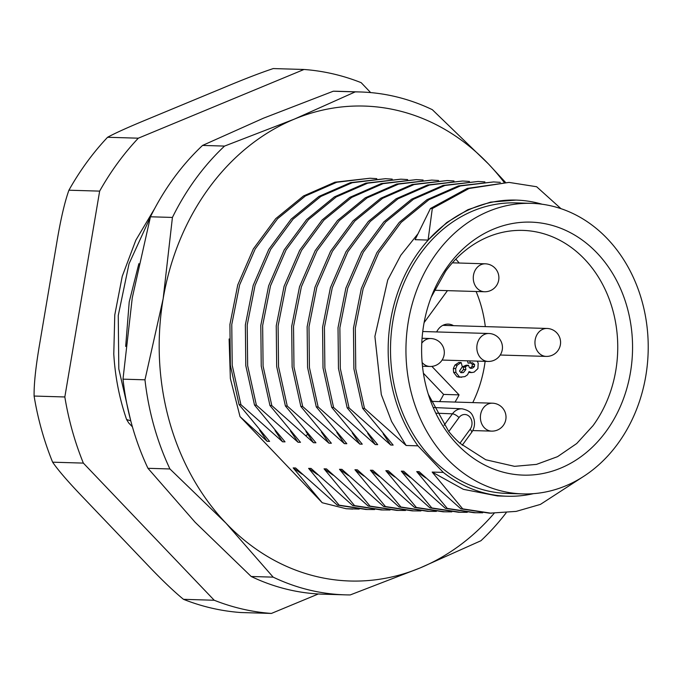 <?xml version="1.0" encoding="UTF-8"?>
<svg xmlns="http://www.w3.org/2000/svg" width="682" height="682" viewBox="0 0 682 682"><rect width="100%" height="100%" fill="white"/><g stroke="black" fill="none" stroke-linecap="round" stroke-linejoin="round"><path stroke-width="1.02" d="M472.779 402.593A115.991 96.665 91.7 0 0 485.132 361.349M485.311 326.618A115.991 96.665 91.7 0 0 476.104 291.504M459.182 263.03A115.991 96.665 91.7 0 0 455.832 259.117M455.03 402.065A97.824 81.525 91.7 0 0 459.063 394.878L431.885 366.396M424.102 322.62L447.452 290.643M436.668 331.938A15.371 12.813 -88.3 0 1 438.168 329.415A15.371 12.813 -88.3 0 1 448.227 324.112A15.371 12.813 -88.3 0 1 453.521 325.664M467.443 360.821L468.099 363.148L472.515 362.756L474.604 364.538L474.399 366.575L472.635 368.092L470.691 368.331L469.293 367.487L468.5 365.288L466.181 365.22L463.078 366.507L465.397 366.575L465.874 369.55L463.41 372.585L460.938 372.713L459.515 371.051L462.311 366.686L461.151 362.526L458.833 362.457L454.877 365.126L453.351 368.527L453.598 372.346L457.008 376.694L459.293 377.223L464.86 376.626L467.545 374.802L469.063 371.605L471.791 372.577L474.169 372.091L477.894 368.612L478.201 363.191L477.315 361.119M468.841 372.44L471.791 372.577M471.211 362.943L472.285 364.469L472.08 366.498L470.043 368.127M463.078 366.507L463.555 369.482L460.768 372.636M431.195 297.182L445.67 271.172A118.046 98.37 -88.3 0 1 521.602 230.371A118.046 98.37 -88.3 0 1 609.52 299.961A118.046 98.37 -88.3 0 1 593.059 425.619L576.742 443.513L557.569 456.65L536.478 464.391L514.535 466.335L485.746 459.753L459.941 443.24A118.046 98.37 -88.3 0 1 448.782 431.553L428.287 394.247M606.093 431.416A126.554 105.454 -88.3 0 1 428.85 395.986A126.554 105.454 -88.3 0 1 431.859 295.468A126.554 105.454 -88.3 0 1 448.083 265.835A126.554 105.454 -88.3 0 1 596.972 252.937A126.554 105.454 -88.3 0 1 606.093 431.416M607.347 238.726A145.343 121.115 -88.3 0 1 639.58 401.05A145.343 121.115 -88.3 0 1 522.736 493.904A145.343 121.115 -88.3 0 1 446.821 458.526A145.343 121.115 91.7 0 1 414.588 296.201A145.343 121.115 91.7 0 1 531.431 203.347A145.343 121.115 91.7 0 1 607.347 238.726M531.431 203.347L515.993 202.886A145.343 121.115 91.7 0 0 399.141 295.732A145.343 121.115 91.7 0 0 431.382 458.065A145.343 121.115 91.7 0 0 507.289 493.444L522.736 493.904M443.283 472.404A148.139 123.451 91.7 0 0 507.212 496.232L497.442 495.942L463.385 489.335L432.166 472.072L443.283 472.404L417.938 445.84A148.139 123.451 91.7 0 1 400.394 285.366A148.139 123.451 91.7 0 1 516.069 200.09A148.139 123.451 91.7 0 1 542.122 204.233M507.212 496.232A148.139 123.451 91.7 0 0 533.46 493.657M432.166 472.072L462.694 508.866L460.836 508.815L419.166 471.68L416.719 471.603L447.247 508.405L445.397 508.346L403.727 471.219L401.28 471.143L431.8 507.945L429.95 507.885L388.28 470.751L385.833 470.682L416.361 507.476L414.503 507.425L372.832 470.29L370.394 470.222L400.914 507.016L399.064 506.965L357.394 469.83L354.947 469.753L385.475 506.556L383.616 506.496L341.946 469.369L339.5 469.293L370.028 506.095L368.178 506.035L326.507 468.909L324.061 468.832L354.58 505.626L352.73 505.575L311.06 468.44L308.614 468.372L339.142 505.166L337.283 505.115L295.613 467.98L293.175 467.912L322.219 502.745L240.021 416.617L267.148 441.331L269.595 441.399L239.067 404.605L240.917 404.656L282.595 441.791L285.033 441.859L254.514 405.065L256.364 405.117L298.034 442.251L300.481 442.328L269.953 405.526L271.811 405.585L313.481 442.712L315.928 442.788L285.4 405.986L287.25 406.046L328.92 443.172L331.367 443.249L300.839 406.455L302.697 406.506L344.367 443.641L346.814 443.709L316.286 406.915L318.136 406.966L359.815 444.101L362.253 444.17L331.733 407.376L333.583 407.435L375.253 444.562L377.7 444.638L347.172 407.836L349.031 407.896L390.701 445.022L393.147 445.099L362.619 408.296L364.469 408.356L406.14 445.491L417.938 445.84M560.988 208.675L536.632 186.74L508.985 182.401L469.08 188.479L432.303 208.556L428.083 240.073L446.77 222.528L467.878 209.715L490.588 202.119L516.069 200.09M508.985 182.401L467.23 188.42L430.453 208.496L415.091 239.68L428.083 240.073M406.14 445.491L391.596 421.51L381.315 394.622L374.895 336.414L387.734 279.987L400.811 255.247L417.674 234.165M500.332 182.35L493.538 181.941L460.341 185.956L428.893 199.724L401.127 222.417L378.749 252.681L363.156 288.665L355.322 328.213L355.757 368.928L364.469 408.356M493.538 181.941L458.492 185.896L427.043 199.664L399.277 222.366L376.899 252.621L361.298 288.614L353.464 328.161L353.898 368.868L362.619 408.296M390.701 445.022L383.131 433.812M484.885 181.889L478.091 181.48L444.903 185.487L413.454 199.263L385.68 221.957L363.301 252.221L347.709 288.205L339.875 327.752L340.309 368.468L349.031 407.896M478.091 181.48L443.044 185.436L411.596 199.204L383.83 221.906L361.451 252.161L345.859 288.145L338.025 327.692L338.46 368.408L347.172 407.836M375.253 444.562L367.692 433.343M469.446 181.429L462.652 181.011L429.455 185.027L398.007 198.794L370.241 221.497L347.863 251.752L332.27 287.744L324.436 327.292L324.871 368.007L333.583 407.435M462.652 181.011L427.605 184.975L396.157 198.743L368.382 221.437L346.004 251.701L330.412 287.685L322.577 327.232L323.012 367.948L331.733 407.376M359.815 444.101L352.244 432.882M453.999 180.969L447.204 180.551L414.017 184.566L382.568 198.334L354.793 221.036L332.415 251.291L316.823 287.275L308.989 326.823L309.423 367.538L318.136 406.966M447.204 180.551L412.158 184.507L380.709 198.283L352.944 220.977L330.565 251.24L314.973 287.224L307.139 326.772L307.573 367.487L316.286 406.915M344.367 443.641L336.806 432.422M438.552 180.5L431.757 180.091L398.569 184.106L367.121 197.874L339.355 220.576L316.977 250.831L301.376 286.815L293.541 326.363L293.976 367.078L302.697 406.506M431.757 180.091L396.719 184.046L365.271 197.814L337.496 220.516L315.118 250.771L299.526 286.764L291.691 326.311L292.126 367.027L300.839 406.455M328.92 443.172L321.358 431.962M423.113 180.039L416.318 179.63L383.122 183.637L351.673 197.413L323.907 220.107L301.529 250.371L285.937 286.355L278.103 325.902L278.537 366.618L287.25 406.046M416.318 179.63L381.272 183.586L349.823 197.354L322.057 220.056L299.679 250.311L284.079 286.295L276.244 325.843L276.679 366.558L285.4 405.986M313.481 442.712L305.911 431.493M407.666 179.579L400.871 179.17L367.683 183.177L336.235 196.953L308.46 219.647L286.082 249.902L270.49 285.894L262.655 325.442L263.09 366.157L271.811 405.585M400.871 179.17L365.825 183.126L334.376 196.893L306.61 219.595L284.232 249.851L268.64 285.835L260.805 325.382L261.24 366.098L269.953 405.526M298.034 442.251L290.472 431.033M392.227 179.119L385.432 178.701L352.236 182.716L320.787 196.484L293.021 219.186L270.643 249.442L255.051 285.426L247.216 324.973L247.651 365.688L256.364 405.117M385.432 178.701L350.386 182.657L318.937 196.433L291.163 219.127L268.785 249.39L253.193 285.374L245.358 324.922L245.793 365.637L254.514 405.065M282.595 441.791L275.025 430.572M376.779 178.65L369.985 178.241L336.797 182.256L305.348 196.024L277.574 218.726L255.196 248.981L239.604 284.965L231.769 324.513L232.204 365.228L240.917 404.656M369.985 178.241L334.939 182.196L303.49 195.973L275.724 218.666L253.346 248.921L237.754 284.914L229.919 324.462L230.354 365.177L239.067 404.605M267.148 441.331L259.586 430.112M229.109 338.963L230.363 378.501L240.021 416.617M504.083 182.299A237.583 197.985 91.7 0 0 488.397 163.893A237.583 197.985 91.7 0 0 294.351 119.12A237.583 197.985 91.7 0 0 163.151 298.759A237.583 197.985 91.7 0 0 226.006 523.188A237.583 197.985 91.7 0 0 420.052 567.961A237.583 197.985 91.7 0 0 494.169 513.29M322.219 502.745L346.141 508.729L352.696 509.087M273.167 577.143L251.189 576.486L195.12 522.259L147.96 468.304L169.929 468.96L226.006 523.188L273.167 577.143A251.556 209.63 91.7 0 0 345.22 594.849A251.556 209.63 91.7 0 0 350.25 594.926L420.052 567.961L480.946 540.732A251.556 209.63 91.7 0 0 506.206 512.753M147.96 468.304A251.556 209.63 -88.3 0 1 122.99 379.158L132.265 297.838L150.458 216.782L172.427 217.439L163.151 298.759L144.968 379.814L122.99 379.158M345.22 594.849L323.242 594.192A251.556 209.63 -88.3 0 1 251.189 576.486M505.456 182.307L488.397 163.893L432.32 109.674A251.556 209.63 91.7 0 0 360.267 91.968A251.556 209.63 91.7 0 0 355.237 91.882L294.351 119.12L224.54 146.084L202.571 145.419L263.465 118.191L333.268 91.226L355.237 91.882M333.268 91.226A251.556 209.63 -88.3 0 1 338.298 91.303L360.267 91.968M224.54 146.084A251.556 209.63 91.7 0 0 172.427 217.439M150.458 216.782A251.556 209.63 -88.3 0 1 202.571 145.419M144.968 379.814A251.556 209.63 91.7 0 0 169.929 468.96M130.765 420.837L126.588 419.507L128.745 422.993L132.41 426.83M138.31 138.19A272.519 227.097 91.7 0 0 99.649 191.122L68.916 190.21A272.519 227.097 -88.3 0 1 107.577 137.27L138.31 138.19L304.002 69.479A272.519 227.097 -88.3 0 1 361.179 82.675L370.633 92.582M318.341 593.979L271.41 613.433A272.519 227.097 -88.3 0 1 214.225 600.245L83.357 463.104A272.519 227.097 -88.3 0 1 64.833 396.967L99.649 191.122M126.588 419.507C119.367 398.441 115.096 376.583 113.783 353.949L114.772 314.973L122.24 276.304L135.846 240.175L154.823 208.291M68.916 190.21C64.594 202.332 60.51 220.064 56.666 243.38L39.871 342.679C35.831 365.995 33.904 383.787 34.1 396.046A272.519 227.097 91.7 0 0 52.625 462.183C58.123 470.239 68.328 482.038 83.247 497.579L146.383 563.733C161.114 579.265 173.484 591.132 183.492 599.325L214.225 600.245M304.002 69.479L273.269 68.567C261.189 72.565 245.818 78.464 227.14 86.247L147.218 119.393C128.352 127.167 115.139 133.126 107.577 137.27M64.833 396.967L34.1 396.046M83.357 463.104L52.625 462.183M271.41 613.433L240.678 612.521A272.519 227.097 -88.3 0 1 183.492 599.325M346.141 508.729L359.158 509.087M302.228 474.229L293.175 467.912M337.283 505.115L365.953 509.48L374.597 509.548M339.142 505.166L367.803 509.539M317.667 474.689L308.614 468.372M352.73 505.575L381.391 509.948L390.044 510.008M354.58 505.626L383.25 510M333.114 475.158L324.061 468.832M368.178 506.035L396.839 510.409L405.483 510.477M370.028 506.095L398.689 510.46M348.562 475.618L339.5 469.293M383.616 506.496L412.278 510.869L420.93 510.937M385.475 506.556L414.136 510.929M364 476.079L354.947 469.753M399.064 506.965L427.725 511.329L436.378 511.398M400.914 507.016L429.575 511.389M379.448 476.539L370.394 470.222M414.503 507.425L443.155 511.798L451.816 511.858M416.361 507.476L445.014 511.85M394.887 477.008L385.833 470.682M429.95 507.885L458.611 512.259L467.264 512.318M431.8 507.945L460.469 512.31M410.334 477.468L401.28 471.143M445.397 508.346L474.058 512.719L482.703 512.787M447.247 508.405L475.908 512.779M425.781 477.929L416.719 471.603M460.836 508.815L489.497 513.179L516.189 511.389L540.408 504.407L584.082 476.096M462.694 508.866L491.355 513.239M430.453 208.496L432.303 208.556M459.063 394.878L443.624 394.418L423.403 373.233M439.592 401.604A97.824 81.525 91.7 0 0 443.624 394.418M468.5 365.288L465.397 366.575M471.151 368.382L470.691 368.331M469.762 360.889L470.409 363.216M461.151 362.526L457.187 365.194L455.67 368.595L455.917 372.415L459.318 376.771L461.612 377.291M492.745 431.092A13.972 11.645 -88.3 0 1 491.62 431.126A13.972 11.645 -88.3 0 1 480.392 417.486A13.972 11.645 -88.3 0 1 491.321 403.215A13.972 11.645 91.7 0 1 492.455 403.19L430.956 401.348M436.54 413.198L452.439 413.829A14.527 12.105 -88.3 0 1 462.098 408.816L433.675 407.521M444.042 425.321L452.439 413.829A5.592 1.961 36.1 0 1 458.995 417.58A8.934 7.442 -88.3 0 1 469.506 416.668A8.934 7.442 -88.3 0 1 470.145 429.268L459.941 443.24M462.098 408.816C472.012 410.914 472.617 415.645 473.973 419.055C475.158 423.965 474.357 428.432 471.577 432.473A5.592 1.961 -143.9 0 0 470.145 429.268M448.782 431.553L458.995 417.58M307.761 434.451L305.903 435.568M130.68 420.521L118.804 368.902L118.259 315.485L129.026 263.781L150.338 217.191M500.23 355.024L546.188 356.405A13.972 11.645 -88.3 0 1 534.978 343.438A13.972 11.645 91.7 0 1 547.024 328.46L442.848 325.348M434.281 290.251L484.493 291.751A13.972 11.645 91.7 0 1 473.265 278.111A13.972 11.645 91.7 0 1 484.203 263.849A13.972 11.645 -88.3 0 1 485.328 263.815L452.379 262.826M421.757 343.174A13.972 11.645 -88.3 0 1 430.76 338.536L422.064 338.281M422.124 362.517A13.972 11.645 91.7 0 0 429.924 366.473L422.482 366.251M442.098 360.062L488.056 361.443A13.972 11.645 91.7 0 1 476.829 347.803A13.972 11.645 91.7 0 1 487.766 333.532A13.972 11.645 -88.3 0 1 488.892 333.498L422.738 331.52M461.092 372.517L463.41 372.585M463.555 369.482L465.874 369.55M463.248 367.129L465.567 367.197M470.316 368.024L472.635 368.092M472.08 366.498L474.399 366.575M472.285 364.469L474.604 364.538M457.008 376.694L459.318 376.771M453.598 372.346L455.917 372.415M453.351 368.527L455.67 368.595M454.877 365.126L457.187 365.194M492.455 403.19A13.972 13.972 0 0 1 506.01 416.762A13.972 13.972 0 0 1 491.62 431.126L472.754 430.564M471.577 432.473L462.251 445.244M138.864 263.661L129.213 301.93L125.676 346.43M546.188 356.405A13.972 13.972 0 0 0 560.561 341.716A13.972 13.972 0 0 0 547.024 328.46M484.493 291.751A13.972 13.972 0 0 0 498.883 277.386A13.972 13.972 0 0 0 485.328 263.815M429.924 366.473A13.972 13.972 0 0 0 444.297 351.793A13.972 13.972 0 0 0 430.76 338.536M488.056 361.443A13.972 13.972 0 0 0 502.446 347.078A13.972 13.972 0 0 0 488.892 333.498"/></g></svg>
